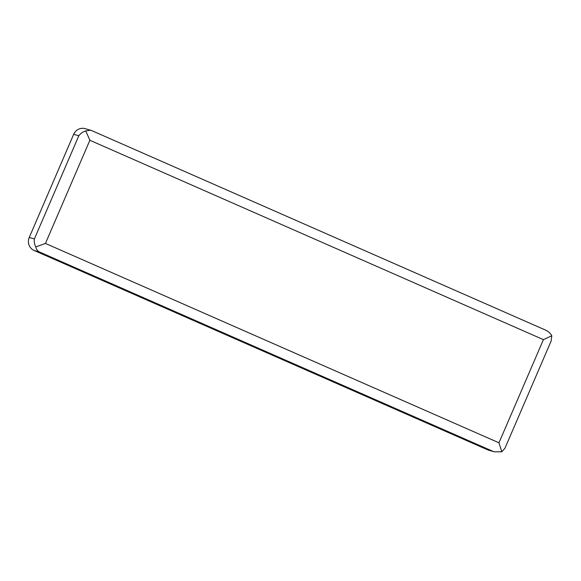 <?xml version="1.0" encoding="UTF-8"?>
<svg xmlns="http://www.w3.org/2000/svg" width="581" height="581" viewBox="0 0 581 581"><rect width="100%" height="100%" fill="white"/><g stroke="black" fill="none" stroke-linecap="round" stroke-linejoin="round"><path stroke-width="0.87" d="M545.116 329.921L545.479 330.073C548.319 331.366 550.418 333.269 551.783 335.774L551.202 340.858L504.976 448.198L501.81 451.807L494.402 451.822L488.933 450.297A9.913 9.645 -74.4 0 1 487.684 449.847L34.148 250.469A9.913 9.645 -74.4 0 1 29.232 237.484L73.664 134.32L78.827 135.765C80.548 133.456 82.858 131.836 85.756 130.907L89.873 140.268L543.409 339.645L498.977 442.809L45.449 243.432L89.873 140.268M494.402 451.822L487.684 449.847M492.848 451.292L39.312 251.914C37.511 250.977 36.334 249.322 35.782 246.94C34.432 244.281 33.967 241.609 34.395 238.929L78.827 135.765M91.58 130.543L85.167 128.655A9.913 9.645 105.6 0 0 73.664 134.32M90.636 130.188L85.756 130.907M35.782 246.94L45.449 243.432M501.81 451.807L498.977 442.809M551.783 335.774L543.409 339.645M39.312 251.914L34.148 250.469M34.395 238.929L29.232 237.484M91.362 130.442L545.479 330.073"/></g></svg>
